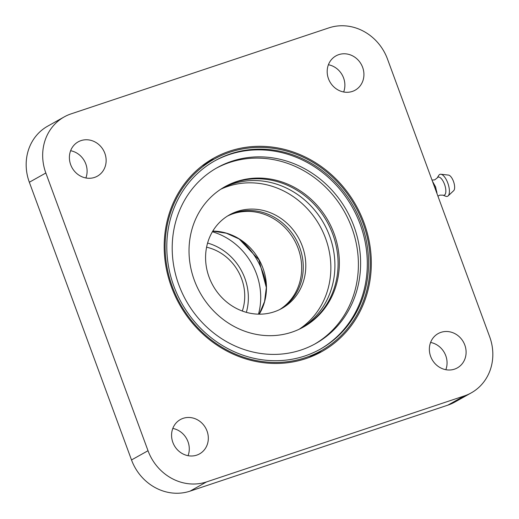 <?xml version="1.0" encoding="UTF-8"?>
<svg xmlns="http://www.w3.org/2000/svg" width="519" height="519" viewBox="0 0 519 519"><rect width="100%" height="100%" fill="white"/><g stroke="black" fill="none" stroke-linecap="round" stroke-linejoin="round"><path stroke-width="0.78" d="M305.477 357.643A109.723 100.219 -119.2 0 1 175.935 295.447A109.723 100.219 -119.2 0 1 214.1 159.171A109.723 100.219 -119.2 0 1 229.885 152.203A109.723 100.219 -119.2 0 1 359.427 214.399A109.723 100.219 -119.2 0 1 321.255 350.675A109.723 100.219 -119.2 0 1 305.477 357.643M201.917 165.996A109.723 100.219 -119.2 0 1 202.112 165.879L214.1 159.171M216.092 168.312A100.783 92.058 -119.2 0 1 229.476 162.518A100.783 92.058 -119.2 0 1 348.171 219.024A100.783 92.058 -119.2 0 1 314.508 344.201M231.695 161.279A100.783 92.058 -119.2 0 1 350.682 218.408A100.783 92.058 -119.2 0 1 315.623 343.584A100.783 92.058 -119.2 0 1 301.124 349.988A100.783 92.058 -119.2 0 1 182.137 292.852A100.783 92.058 -119.2 0 1 217.195 167.682A100.783 92.058 -119.2 0 1 231.695 161.279M224.292 187.061A80.413 73.451 -119.2 0 1 235.224 182.305A80.413 73.451 -119.2 0 1 329.993 227.53A80.413 73.451 -119.2 0 1 302.817 327.405M236.489 181.592A80.413 73.451 -119.2 0 1 331.427 227.179A80.413 73.451 -119.2 0 1 303.453 327.048A80.413 73.451 -119.2 0 1 291.886 332.16A80.413 73.451 -119.2 0 1 196.948 286.572A80.413 73.451 -119.2 0 1 224.922 186.704A80.413 73.451 -119.2 0 1 236.489 181.592M222.722 187.988A80.413 73.451 -119.2 0 1 232.045 184.076A80.413 73.451 -119.2 0 1 326.393 228.405A80.413 73.451 -119.2 0 1 301.208 328.255M220.763 189.234A80.413 73.451 -119.2 0 1 227.99 186.347A80.413 73.451 -119.2 0 1 321.78 229.528A80.413 73.451 -119.2 0 1 299.119 329.273M227.484 216.053A53.606 48.968 -119.2 0 1 233.102 213.75A53.606 48.968 -119.2 0 1 295.836 242.97A53.606 48.968 -119.2 0 1 279.773 309.512M237.228 211.441A53.606 48.968 -119.2 0 1 300.52 241.835A53.606 48.968 -119.2 0 1 281.869 308.416A53.606 48.968 -119.2 0 1 274.155 311.822A53.606 48.968 -119.2 0 1 210.863 281.428A53.606 48.968 -119.2 0 1 229.515 214.847A53.606 48.968 -119.2 0 1 237.228 211.441M214.341 161.091A107.933 98.591 -119.2 0 1 229.229 154.584A107.933 98.591 -119.2 0 1 356.495 215.411A107.933 98.591 -119.2 0 1 319.749 349.469M230.501 153.877A107.933 98.591 -119.2 0 1 357.928 215.061A107.933 98.591 -119.2 0 1 320.385 349.112A107.933 98.591 -119.2 0 1 304.861 355.969A107.933 98.591 -119.2 0 1 177.427 294.786A107.933 98.591 -119.2 0 1 214.976 160.734A107.933 98.591 -119.2 0 1 230.501 153.877M321.527 350.52A110.794 101.199 -119.2 0 1 315.695 354.717M229.586 151.159A110.794 101.199 -119.2 0 1 360.394 213.964A110.794 101.199 -119.2 0 1 321.851 351.571A110.794 101.199 -119.2 0 1 305.912 358.61A110.794 101.199 -119.2 0 1 175.111 295.804A110.794 101.199 -119.2 0 1 213.653 158.198A110.794 101.199 -119.2 0 1 229.586 151.159M328.41 64.739A19.657 17.957 -119.2 0 1 343.656 91.986M338.784 54.631A19.657 17.957 -119.2 0 1 361.99 65.777A19.657 17.957 -119.2 0 1 355.152 90.189A19.657 17.957 -119.2 0 1 352.323 91.435A19.657 17.957 -119.2 0 1 329.117 80.296A19.657 17.957 -119.2 0 1 335.955 55.883A19.657 17.957 -119.2 0 1 338.784 54.631M70.623 150.718A19.657 17.957 -119.2 0 1 85.875 177.972M80.996 140.617A19.657 17.957 -119.2 0 1 104.202 151.756A19.657 17.957 -119.2 0 1 97.364 176.175A19.657 17.957 -119.2 0 1 94.542 177.42A19.657 17.957 -119.2 0 1 71.33 166.275A19.657 17.957 -119.2 0 1 78.168 141.862A19.657 17.957 -119.2 0 1 80.996 140.617M172.801 428.435A19.657 17.957 -119.2 0 1 188.053 455.682M183.175 418.327A19.657 17.957 -119.2 0 1 206.387 429.473A19.657 17.957 -119.2 0 1 199.549 453.885A19.657 17.957 -119.2 0 1 196.72 455.137A19.657 17.957 -119.2 0 1 173.508 443.992A19.657 17.957 -119.2 0 1 180.346 419.579A19.657 17.957 -119.2 0 1 183.175 418.327M430.588 342.449A19.657 17.957 -119.2 0 1 445.834 369.697M440.962 332.348A19.657 17.957 -119.2 0 1 464.168 343.487A19.657 17.957 -119.2 0 1 457.33 367.9A19.657 17.957 -119.2 0 1 454.501 369.152A19.657 17.957 -119.2 0 1 431.295 358.006A19.657 17.957 -119.2 0 1 438.133 333.594A19.657 17.957 -119.2 0 1 440.962 332.348M471.291 392.851L454.793 402.089A48.248 44.07 -119.2 0 1 447.852 405.151L190.064 491.136A48.248 44.07 -119.2 0 1 131.515 459.951L29.336 182.24A48.248 44.07 -119.2 0 1 47.709 126.149L64.207 116.911A48.248 44.07 -119.2 0 1 71.148 113.849L328.936 27.864A48.248 44.07 -119.2 0 1 387.485 59.049L489.664 336.76A48.248 44.07 -119.2 0 1 471.291 392.851A48.248 44.07 -119.2 0 1 464.349 395.919L206.568 481.904A48.248 44.07 -119.2 0 1 148.019 450.719L45.841 173.002A48.248 44.07 -119.2 0 1 64.207 116.911M321.255 350.675L309.272 357.383A109.723 100.219 -119.2 0 1 309.071 357.494M207.749 161.798A110.794 101.199 -119.2 0 1 214.373 159.022M240.913 240.128A71.531 65.342 -119.2 0 1 266.286 285.469M207.587 243.061A53.606 48.968 -119.2 0 1 244.838 278.229A53.606 48.968 -119.2 0 1 246.356 312.341M212.388 231.766A64.44 58.861 -119.2 0 1 258.494 314.157M242.308 311.03A47.352 43.259 60.8 0 0 241.627 278.8A47.352 43.259 60.8 0 0 206.588 247.193M432.418 181.183L435.584 186.885L434.637 187.203M439.677 174.475A11.613 4.658 -108.4 0 0 438.795 175.357L437.141 178.004A9.517 3.815 71.6 0 1 437.861 177.284A9.517 3.815 71.6 0 1 444.524 184.303A9.517 3.815 71.6 0 1 444.42 195.105A9.517 3.815 71.6 0 1 442.863 195.15L445.776 196.273A11.613 4.658 -108.4 0 0 447.676 196.227A11.613 4.658 -108.4 0 0 448.092 195.923A11.613 4.658 -108.4 0 0 448.092 183.875A11.613 4.658 -108.4 0 0 440.865 174.248A11.613 4.658 -108.4 0 0 439.677 174.475M435.584 186.885L437.056 193.775M448.092 195.923L453.684 190.674A8.356 3.354 -108.4 0 0 453.69 182.013A8.356 3.354 -108.4 0 0 448.481 175.085L440.865 174.248M206.568 481.904L190.064 491.136M148.019 450.719L131.515 459.951M464.349 395.919L447.852 405.151M45.841 173.002L29.336 182.24M212.777 231.111A53.606 48.968 -119.2 0 1 259.078 259.74A53.606 48.968 -119.2 0 1 259.253 314.17M228.256 215.58A53.606 48.968 -119.2 0 1 234.685 212.861A53.606 48.968 -119.2 0 1 297.64 242.529A53.606 48.968 -119.2 0 1 280.591 309.103M212.758 231.15L226.31 233.2L239.142 238.98L258.942 259.811L266.338 287.578L264.554 301.545L259.215 314.17M432.009 180.067L434.643 179.885L437.141 178.004M436.648 191.303L436.927 192.841M437.932 196.163L439.749 195.138L442.863 195.15"/></g></svg>

